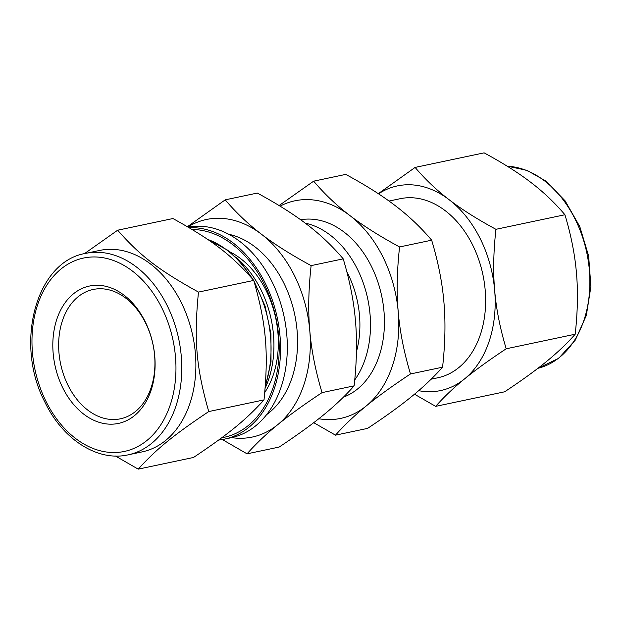 <?xml version="1.0" encoding="UTF-8"?>
<svg xmlns="http://www.w3.org/2000/svg" width="622" height="622" viewBox="0 0 622 622"><rect width="100%" height="100%" fill="white"/><g stroke="black" fill="none" stroke-linecap="round" stroke-linejoin="round"><path stroke-width="0.93" d="M115.474 456.027L138.208 469.143C156.565 448.944 173.157 435.4 208.751 411.562L264.023 399.892C245.667 420.091 229.075 433.643 193.481 457.481L138.208 469.143M208.751 411.562C196.202 367.695 193.792 339.596 198.48 292.091L253.753 280.421C231.47 254.942 212.46 240.38 172.939 218.54L117.667 230.202L84.46 253.652M198.48 292.091C158.96 270.243 139.95 255.689 117.667 230.202M253.753 280.421C266.302 324.287 268.712 352.394 264.023 399.892M218.641 440.042A107.466 76.747 -101.9 0 0 224.456 439.14A107.466 76.747 -101.9 0 0 278.532 324.412A107.466 76.747 -101.9 0 0 189.127 227.699M221.735 437.764A105.616 75.418 -101.9 0 0 277.762 328.113A105.616 75.418 -101.9 0 0 192.112 229.479M231.633 437.624A111.175 79.391 -101.9 0 0 277.746 424.663A111.175 79.391 -101.9 0 0 309.779 330.562C308.046 310.953 308.496 289.308 311.124 265.625L343.212 258.853C349.743 280.608 353.832 301.289 355.465 320.913C357.207 340.522 356.756 362.167 354.128 385.85C345.296 395.833 335.064 405.552 323.432 415.022C311.902 424.461 297.137 435.143 279.138 447.062L247.051 453.835C255.883 443.851 266.115 434.125 277.746 424.663C289.277 415.216 304.041 404.541 322.04 392.622C315.502 370.868 311.42 350.186 309.779 330.562A111.175 79.391 -101.9 0 0 261.372 234.167C248.054 224.021 236.002 212.576 225.218 199.841L257.306 193.069C277.257 203.868 293.841 214.357 307.058 224.526C320.377 234.673 332.428 246.118 343.212 258.853M322.04 392.622L354.128 385.85M311.124 265.625C291.174 254.826 274.59 244.337 261.372 234.167A111.175 79.391 -101.9 0 0 187.852 226.944M410.489 373.954C403.958 352.2 399.868 331.51 398.228 311.886C396.494 292.286 396.945 270.64 399.573 246.957C379.622 236.158 363.038 225.669 349.821 215.5C336.502 205.346 324.451 193.909 313.667 181.173L345.754 174.393C365.705 185.2 382.289 195.681 395.506 205.851C408.825 216.005 420.876 227.45 431.66 240.185C438.199 261.932 442.281 282.621 443.921 302.245C445.655 321.854 445.204 343.492 442.576 367.182C433.744 377.165 423.512 386.884 411.888 396.346C400.35 405.793 385.586 416.476 367.586 428.387L335.499 435.159C344.331 425.184 354.563 415.457 366.195 405.995C377.725 396.548 392.498 385.873 410.489 373.954L442.576 367.182M399.573 246.957L431.66 240.185M225.218 199.841L187.424 226.696M313.667 181.173L279.084 205.548M222.334 439.544L247.051 453.835M313.721 422.68L335.499 435.159M318.791 418.746A111.175 79.391 -101.9 0 0 366.195 405.995A111.175 79.391 -101.9 0 0 398.228 311.886A111.175 79.391 -101.9 0 0 349.821 215.5A111.175 79.391 -101.9 0 0 280.055 206.139M506.207 348.779C500.057 328.315 496.208 308.854 494.669 290.396C493.036 271.954 493.456 251.591 495.936 229.308C477.167 219.146 461.563 209.28 449.131 199.716C436.597 190.161 425.261 179.4 415.115 167.419L484.11 152.856C502.879 163.018 518.484 172.885 530.916 182.448C543.441 191.996 554.777 202.764 564.924 214.745C571.074 235.209 574.915 254.67 576.462 273.128C578.095 291.57 577.667 311.933 575.194 334.216C566.891 343.608 557.265 352.752 546.326 361.654C535.472 370.541 521.586 380.586 504.652 391.798L435.657 406.36C443.968 396.968 453.593 387.825 464.533 378.922C475.379 370.036 489.273 359.99 506.207 348.779L575.194 334.216M495.936 229.308L564.924 214.745M415.115 167.419L378.293 193.675M414.485 394.2L435.657 406.36M418.645 390.678A104.589 74.687 -101.9 0 0 464.533 378.922A104.589 74.687 -101.9 0 0 494.669 290.396A104.589 74.687 -101.9 0 0 449.131 199.716A104.589 74.687 -101.9 0 0 378.526 193.831M431.155 379.179L437.888 377.756A91.488 65.333 -101.9 0 0 482.913 274.745A91.488 65.333 -101.9 0 0 400.094 198.721L389.038 201.054M343.391 397.17A91.488 65.333 -101.9 0 0 380.905 292.542A91.488 65.333 -101.9 0 0 300.62 219.753M354.734 379.964A91.488 65.333 -101.9 0 0 364.609 287.006A91.488 65.333 -101.9 0 0 305.254 223.15M356.429 351.764A84.001 59.984 -101.9 0 0 346.796 271.674M266.659 414.61A96.76 69.096 -101.9 0 0 294.688 314.475A96.76 69.096 -101.9 0 0 228.577 234.214M224.456 439.14L231.221 437.709A107.466 76.747 -101.9 0 0 284.308 317.648A107.466 76.747 -101.9 0 0 188.178 227.139M264.77 392.466A85.642 61.158 -101.9 0 0 229.689 251.786M265.135 388.26A91.488 65.333 -101.9 0 0 235.582 257.018M128.046 454.861L142.15 451.883A102.941 73.513 -101.9 0 0 192.812 335.981A102.941 73.513 -101.9 0 0 99.629 250.441L85.525 253.418C35.827 261.528 14.275 343.865 44.792 401.913C62.558 439.241 97.359 461.874 128.046 454.861A102.941 73.513 -101.9 0 0 181.655 374.117A102.941 73.513 -101.9 0 0 136.451 267.001A102.941 73.513 -101.9 0 0 85.525 253.418M56.991 318.752A70.2 50.133 -101.9 0 0 109.939 424.181A70.2 50.133 -101.9 0 0 144.973 321.255A70.2 50.133 -101.9 0 0 56.991 318.752M62.565 320.268A66.087 47.194 -101.9 0 0 70.776 390.414A66.087 47.194 -101.9 0 0 120.435 418.8A66.087 47.194 -101.9 0 0 152.965 344.394A66.087 47.194 -101.9 0 0 93.137 289.479A66.087 47.194 -101.9 0 0 62.565 320.268M537.898 368.317A102.941 73.513 -101.9 0 0 589.796 286.75A102.941 73.513 -101.9 0 0 544.545 180.87A102.941 73.513 -101.9 0 0 507.218 166.206M265.353 385.446A100.056 71.452 -101.9 0 0 254.592 283.29M251.234 277.513A100.056 71.452 -101.9 0 0 226.999 250.161A100.056 71.452 -101.9 0 0 207.561 239.353M132.439 271.083A98.82 70.566 -101.9 0 0 32.461 352.697A98.82 70.566 -101.9 0 0 147.002 440.415A98.82 70.566 -101.9 0 0 132.439 271.083M537.89 368.317L558.673 358.319L575.296 340.11L586.336 315.455L590.9 286.579L588.645 256.039L579.782 226.571L565.095 200.82L545.859 181.08L526.958 170.335L507.109 166.136M242.339 421.281L245.892 418.132M265.205 387.382L271.021 361.677L270.967 333.827L265.073 306.055L253.799 280.592M253.597 280.25L241.748 263.557L227.784 250.285L207.017 238.98"/></g></svg>
